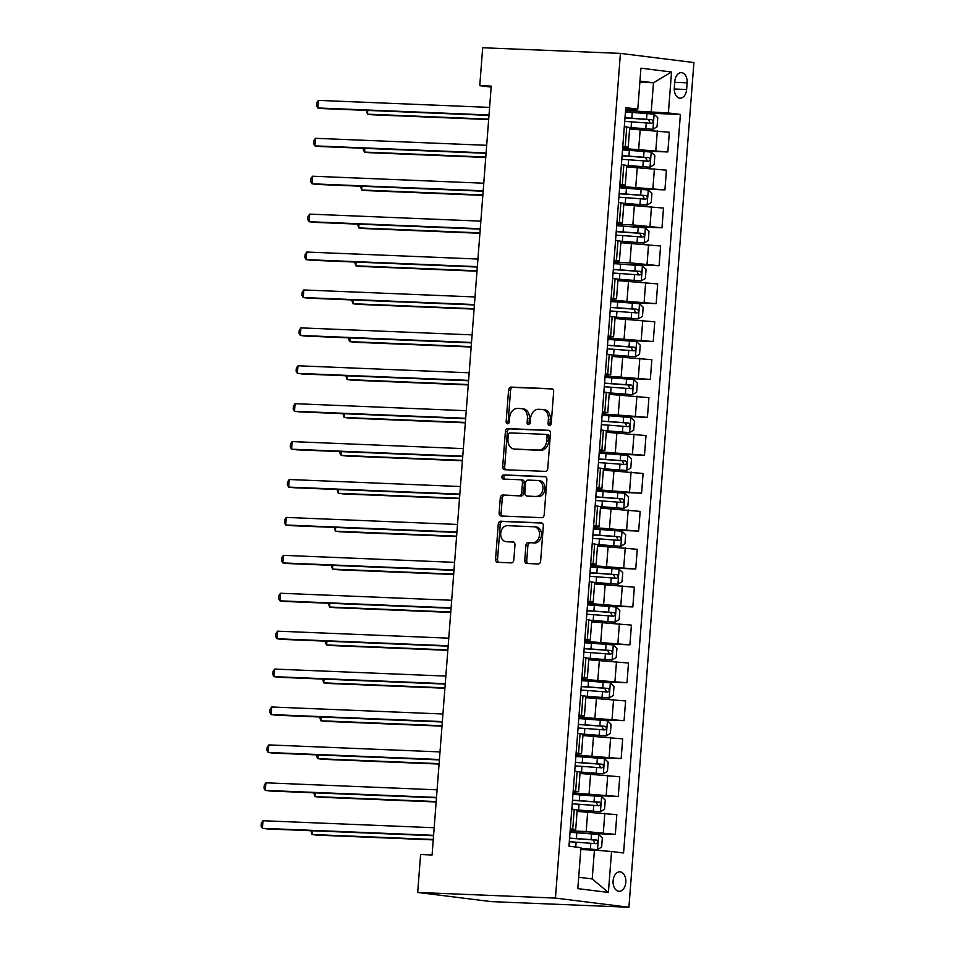 <?xml version="1.0" encoding="UTF-8"?>
<svg xmlns="http://www.w3.org/2000/svg" width="955" height="955" viewBox="0 0 955 955"><rect width="100%" height="100%" fill="white"/><g stroke="black" fill="none" stroke-linecap="round" stroke-linejoin="round"><path stroke-width="1.43" d="M549.483 425.476A2.089 1.576 -82.9 0 0 551.226 423.459L553.661 391.825A2.984 2.256 -82.9 0 0 551.775 388.769A2.984 2.256 -82.9 0 0 551.632 388.757L511.068 387.097A2.984 2.256 -82.9 0 0 508.585 389.986L506.15 421.621A2.089 1.576 -82.9 0 0 509.313 421.74L509.624 417.657A9.562 7.21 -82.9 0 1 517.574 408.418L520.952 408.561A9.562 7.21 -82.9 0 1 521.406 408.597A9.562 7.21 -82.9 0 1 527.423 418.386L527.112 422.468A2.089 1.576 -82.9 0 0 530.264 422.599L530.586 418.505A9.562 7.21 -82.9 0 1 538.524 409.277L541.903 409.42A9.562 7.21 -82.9 0 1 542.356 409.456A9.562 7.21 -82.9 0 1 548.385 419.233L548.075 423.328A2.089 1.576 -82.9 0 0 549.483 425.476M625.812 882.36A9.741 6.387 92.3 0 0 619.855 871.843A9.741 6.387 92.3 0 0 613.11 880.785A9.741 6.387 92.3 0 0 619.067 891.313A9.741 6.387 92.3 0 0 625.812 882.36M524.749 560.43A2.984 2.256 -82.9 0 0 526.635 563.486A2.984 2.256 -82.9 0 0 526.778 563.498L538.154 563.963A2.984 2.256 -82.9 0 0 540.637 561.074L543.335 525.942A2.984 2.256 -82.9 0 0 541.461 522.886A2.984 2.256 -82.9 0 0 541.318 522.874L500.754 521.215A2.984 2.256 -82.9 0 0 498.271 524.104L495.561 559.236A2.984 2.256 -82.9 0 0 497.448 562.292A2.984 2.256 -82.9 0 0 497.591 562.304L511.331 562.865A2.984 2.256 -82.9 0 0 513.814 559.976L514.972 544.947A2.984 2.256 -82.9 0 0 513.098 541.891A2.984 2.256 -82.9 0 0 512.954 541.879L506.138 541.592A7.998 6.028 -82.9 0 1 505.756 541.569A7.998 6.028 -82.9 0 1 500.742 533.141A7.998 6.028 -82.9 0 1 507.356 525.668L534.06 526.766A7.998 6.028 -82.9 0 1 534.442 526.79A7.998 6.028 -82.9 0 1 539.456 535.218A7.998 6.028 -82.9 0 1 532.842 542.691L528.39 542.512A2.984 2.256 -82.9 0 0 525.907 545.389L524.749 560.43L526.73 560.681A2.984 2.256 -82.9 0 0 528.031 563.546M620.428 53.385L482.681 47.75L479.768 85.664L491.24 86.129L432.078 855L420.606 854.534L417.681 892.448L555.428 898.082L620.428 53.385L693.915 62.553L628.915 907.25L555.428 898.082M545.281 471.376A2.984 2.256 -82.9 0 0 547.764 468.487L550.462 433.355A2.984 2.256 -82.9 0 0 548.576 430.299A2.984 2.256 -82.9 0 0 548.433 430.287L507.881 428.628A2.984 2.256 -82.9 0 0 505.398 431.517L502.688 466.649A2.984 2.256 -82.9 0 0 504.574 469.705A2.984 2.256 -82.9 0 0 504.718 469.717L545.281 471.376M546.905 479.649L544.195 514.781A2.984 2.256 -82.9 0 1 541.712 517.67L501.148 516.01A2.984 2.256 -82.9 0 1 501.017 515.998A2.984 2.256 -82.9 0 1 499.131 512.942L500.289 497.901A2.984 2.256 -82.9 0 1 502.772 495.024L519.222 495.693A2.984 2.256 -82.9 0 0 521.705 492.804L522.469 482.836A2.984 2.256 -82.9 0 0 520.582 479.78A2.984 2.256 -82.9 0 0 520.439 479.768L503.321 479.064A2.089 1.576 -82.9 0 1 503.643 474.898L544.875 476.581A2.984 2.256 -82.9 0 1 545.019 476.593A2.984 2.256 -82.9 0 1 546.905 479.649M674.827 81.306L674.314 87.979A9.443 6.196 92.3 0 0 680.079 98.174A9.443 6.196 92.3 0 0 686.621 89.507L687.134 82.834A9.443 6.196 92.3 0 0 681.369 72.64A9.443 6.196 92.3 0 0 674.827 81.306M625.644 109.312L636.555 109.753L637.797 109.133L625.776 107.64L568.953 846.178L580.962 847.682L577.811 888.628L608.395 892.436L592.207 878.946L594.428 850.129L580.819 849.568M637.797 109.133L640.948 68.187L671.532 72.007L668.381 112.953L625.549 110.541M633.738 112.547L680.39 114.457L668.381 112.953M680.39 114.457L623.567 852.994L611.546 851.49L608.395 892.436M417.681 892.448L491.168 901.615L628.915 907.25M479.768 85.664L491.168 87.084M639.862 82.214L653.471 82.775L639.946 81.091M651.25 111.592L653.471 82.775L671.532 72.007M578.312 832.891L615.318 834.407L586.179 831.53L570.123 830.874M615.318 834.407L616.835 814.687L577.083 811.392M581.225 794.978L618.243 796.494L573.048 792.972M618.243 796.494L619.759 776.773L580.007 773.478M584.15 757.064L621.156 758.58L575.961 755.059M621.156 758.58L622.672 738.86L582.92 735.565M587.062 719.151L624.081 720.667L578.873 717.145M624.081 720.667L625.597 700.946L585.833 697.651M589.987 681.237L626.993 682.753L581.798 679.232M626.993 682.753L628.509 663.033L588.758 659.738M592.9 643.324L629.906 644.84L584.711 641.318M629.906 644.84L631.422 625.119L591.67 621.824M595.813 605.41L632.831 606.926L587.635 603.405M632.831 606.926L634.347 587.206L594.595 583.911M598.737 567.497L635.743 569.013L590.548 565.491M635.743 569.013L637.26 549.304L597.508 545.997M601.65 529.583L638.656 531.099L593.461 527.578M638.656 531.099L640.172 511.391L600.42 508.084M604.563 491.67L641.581 493.186L596.386 489.664M641.581 493.186L643.097 473.477L603.345 470.17M607.487 453.756L644.494 455.272L599.298 451.751M644.494 455.272L646.01 435.564L606.258 432.257M610.4 415.855L647.418 417.359L602.211 413.837M647.418 417.359L648.934 397.65L609.171 394.343M613.325 377.941L650.331 379.445L605.136 375.924M650.331 379.445L651.847 359.737L612.095 356.43M616.238 340.028L653.244 341.532L608.049 338.01M653.244 341.532L654.76 321.823L615.008 318.516M619.15 302.114L656.169 303.63L610.973 300.097M656.169 303.63L657.685 283.91L617.933 280.615M622.075 264.201L659.081 265.717L629.942 262.84L613.886 262.183M659.081 265.717L660.597 245.996L620.846 242.701M624.988 226.287L661.994 227.803L632.855 224.926L616.799 224.27M661.994 227.803L663.51 208.083L623.758 204.788M627.901 188.374L664.919 189.89L619.723 186.368M664.919 189.89L666.435 170.169L626.683 166.874M630.825 150.46L667.832 151.976L622.636 148.455M667.832 151.976L669.348 132.256L629.596 128.961M578.694 877.251L592.207 878.946M622.732 147.225L628.187 147.213L622.803 146.354M619.819 185.139L625.274 185.127L619.879 184.267M616.894 223.052L622.362 223.04L616.966 222.181M613.981 260.954L619.437 260.954L614.041 260.094M611.057 298.867L616.524 298.867L611.128 298.008M608.144 336.781L613.611 336.781L608.216 335.921M605.231 374.694L610.687 374.694L605.291 373.835M602.307 412.608L607.774 412.608L602.378 411.736M599.394 450.521L604.849 450.521L599.465 449.65M596.481 488.435L601.937 488.435L596.541 487.563M593.556 526.348L599.024 526.348L593.628 525.477M590.644 564.262L596.099 564.25L590.703 563.39M587.719 602.175L593.186 602.163L587.791 601.304M584.806 640.089L590.274 640.077L584.878 639.217M581.893 678.002L587.349 677.99L581.953 677.131M578.969 715.916L584.436 715.904L579.04 715.044M576.056 753.829L581.511 753.817L576.128 752.958M573.143 791.743L578.599 791.731L573.203 790.871M570.219 829.644L575.686 829.644L570.29 828.785M629.691 127.672A19.339 0.8 -175.6 0 1 631.625 127.815L652.85 129.307L631.1 127.612A23.29 0.967 -175.6 0 0 629.703 127.504L624.319 126.633M626.778 165.585A19.339 0.8 -175.6 0 1 628.712 165.728L649.937 167.221L628.187 165.525A23.29 0.967 -175.6 0 0 626.79 165.418L621.395 164.547M623.866 203.499A19.339 0.8 -175.6 0 1 625.788 203.63L647.024 205.134L625.262 203.439A23.29 0.967 -175.6 0 0 623.878 203.331L618.482 202.46M620.941 241.412A19.339 0.8 -175.6 0 1 622.875 241.543L644.1 243.048L622.35 241.34A23.29 0.967 -175.6 0 0 620.953 241.245L615.569 240.374M618.028 279.326A19.339 0.8 -175.6 0 1 619.95 279.457L641.187 280.961L619.437 279.254A23.29 0.967 -175.6 0 0 618.04 279.158L612.644 278.287M615.115 317.239A19.339 0.8 -175.6 0 1 617.037 317.37L638.262 318.863L616.512 317.167A23.29 0.967 -175.6 0 0 615.127 317.072L609.732 316.201M612.191 355.153A19.339 0.8 -175.6 0 1 614.125 355.284L635.35 356.776L613.599 355.081A23.29 0.967 -175.6 0 0 612.203 354.985L606.807 354.114M607.774 412.608L609.29 392.887L603.894 392.027M606.353 430.98A19.339 0.8 -175.6 0 1 608.287 431.111L629.512 432.603L607.762 430.908A23.29 0.967 -175.6 0 0 606.365 430.812L600.982 429.941M603.441 468.893A19.339 0.8 -175.6 0 1 605.375 469.024L626.599 470.517L604.849 468.821A23.29 0.967 -175.6 0 0 603.453 468.726L598.057 467.855M600.528 506.807A19.339 0.8 -175.6 0 1 602.45 506.938L623.687 508.43L601.925 506.735A23.29 0.967 -175.6 0 0 600.54 506.639L595.144 505.768M597.603 544.72A19.339 0.8 -175.6 0 1 599.537 544.851L620.762 546.344L599.012 544.648A23.29 0.967 -175.6 0 0 597.615 544.553L592.231 543.682M593.186 602.163L594.702 582.455L589.307 581.595M591.778 620.547A19.339 0.8 -175.6 0 1 593.7 620.678L614.925 622.171L593.174 620.475A23.29 0.967 -175.6 0 0 591.79 620.38L586.394 619.509M588.853 658.461A19.339 0.8 -175.6 0 1 590.787 658.592L612.012 660.084L590.262 658.389A23.29 0.967 -175.6 0 0 588.865 658.293L583.469 657.422M585.94 696.362A19.339 0.8 -175.6 0 1 587.862 696.505L609.099 697.998L587.349 696.302A23.29 0.967 -175.6 0 0 585.952 696.195L580.556 695.324M583.016 734.276A19.339 0.8 -175.6 0 1 584.949 734.419L606.174 735.911L584.424 734.216A23.29 0.967 -175.6 0 0 583.028 734.109L577.644 733.237M580.103 772.189A19.339 0.8 -175.6 0 1 582.037 772.32L603.262 773.825L581.511 772.129A23.29 0.967 -175.6 0 0 580.115 772.022L574.719 771.151M575.686 829.644L577.202 809.924L571.806 809.064M594.428 850.129L611.546 851.49M550.438 425.118A2.089 1.576 -82.9 0 1 550.056 423.578L550.367 419.484A9.562 7.21 -82.9 0 0 544.338 409.695L542.356 409.456M521.406 408.597L523.388 408.847A9.562 7.21 -82.9 0 1 529.416 418.624L529.094 422.719A2.089 1.576 -82.9 0 0 529.488 424.271M552.36 388.96L513.062 387.348A2.984 2.256 -82.9 0 0 510.579 390.237L508.144 421.859A2.089 1.576 -82.9 0 0 508.526 423.411M549.173 430.49L509.863 428.879A2.984 2.256 -82.9 0 0 507.38 431.767L504.682 466.888A2.984 2.256 -82.9 0 0 505.971 469.764M547.06 436.507A2.089 1.576 -82.9 0 0 545.639 434.358L510.03 432.901A2.089 1.576 -82.9 0 0 508.299 434.919L507.965 439.24A9.562 7.21 -82.9 0 0 513.993 449.017A9.562 7.21 -82.9 0 0 514.447 449.053L538.775 450.056A9.562 7.21 -82.9 0 0 546.726 440.816L547.06 436.507L549.041 436.757A2.089 1.576 -82.9 0 0 547.621 434.609L545.83 434.382M513.993 449.017L515.975 449.268A9.562 7.21 -82.9 0 0 516.428 449.304L514.447 449.053M549.041 436.757L548.707 441.067A9.562 7.21 -82.9 0 1 540.769 450.306L516.428 449.304M520.726 479.804L522.433 480.019A2.984 2.256 -82.9 0 1 522.576 480.019A2.984 2.256 -82.9 0 1 524.45 483.087L523.686 493.055A2.984 2.256 -82.9 0 1 521.203 495.943L504.753 495.263A2.984 2.256 -82.9 0 0 502.27 498.152L501.112 513.193A2.984 2.256 -82.9 0 0 502.414 516.058M545.603 476.784L505.625 475.148A2.089 1.576 -82.9 0 0 504.694 479.124M536.292 496.385A7.998 6.028 -82.9 0 0 542.906 488.924A7.998 6.028 -82.9 0 0 537.892 480.496A7.998 6.028 -82.9 0 0 537.51 480.461L528.103 480.079A2.984 2.256 -82.9 0 0 525.62 482.967L524.856 492.935A2.984 2.256 -82.9 0 0 526.742 495.991A2.984 2.256 -82.9 0 0 526.885 496.003L538.274 496.636A7.998 6.028 -82.9 0 0 544.887 489.175A7.998 6.028 -82.9 0 0 539.873 480.747L537.892 480.496M528.581 496.218A2.984 2.256 -82.9 0 0 528.724 496.242A2.984 2.256 -82.9 0 0 528.867 496.254L526.885 496.003M538.274 496.636L528.867 496.254M534.442 526.79L536.424 527.041A7.998 6.028 -82.9 0 1 541.437 535.469A7.998 6.028 -82.9 0 1 534.824 542.941L530.371 542.75A2.984 2.256 -82.9 0 0 527.888 545.639L526.73 560.681M507.368 541.748A7.998 6.028 -82.9 0 0 507.738 541.819A7.998 6.028 -82.9 0 0 508.12 541.843L506.138 541.592M513.683 542.07L508.12 541.843M542.046 523.077L502.736 521.466A2.984 2.256 -82.9 0 0 500.253 524.355L497.555 559.487A2.984 2.256 -82.9 0 0 498.844 562.352M652.85 129.307L657.064 126.764L657.756 117.668L654.02 114.134L632.27 112.439A23.29 0.967 -175.6 0 0 625.441 111.998M624.713 121.404A23.29 0.967 4.4 0 1 631.542 121.846L651.525 123.35C653.518 122.336 653.614 121.13 651.799 119.709L631.828 118.205A23.29 0.967 -175.6 0 0 625 117.763M624.988 117.954A19.339 0.8 4.4 0 1 632.353 118.408L648.505 119.566L649.901 122.371M367.771 110.434L367.484 114.17L372.45 114.791L488.674 119.542M366.29 110.374L367.484 114.17L488.697 119.124M489.02 114.982L317.836 107.975L318.421 100.394L489.605 107.39M488.996 115.388L322.802 108.595L317.836 107.975L316.511 105.766L316.75 102.734L318.421 100.394M649.937 167.221L654.139 164.678L654.843 155.581L651.107 152.048L629.357 150.353A23.29 0.967 -175.6 0 0 622.529 149.911M621.801 159.318A23.29 0.967 4.4 0 1 628.629 159.76L648.612 161.252C650.606 160.249 650.701 159.043 648.887 157.623L628.903 156.119A23.29 0.967 -175.6 0 0 622.075 155.677M622.063 155.856A19.339 0.8 4.4 0 1 629.429 156.322L645.58 157.48L646.989 160.273M364.858 148.347L364.571 152.084L369.537 152.705L485.749 157.456M363.377 148.288L363.246 149.875L364.571 152.084L485.785 157.038M647.024 205.134L651.226 202.591L651.931 193.495L648.182 189.961L626.432 188.266A23.29 0.967 -175.6 0 0 619.604 187.825M618.888 197.231A23.29 0.967 4.4 0 1 625.716 197.673L645.687 199.165C647.693 198.163 647.788 196.957 645.974 195.536L625.991 194.032A23.29 0.967 -175.6 0 0 619.162 193.59M619.15 193.769A19.339 0.8 4.4 0 1 626.516 194.235L642.667 195.393L644.064 198.186M361.945 186.261L361.659 189.997L366.613 190.618L482.836 195.369M360.453 186.201L361.659 189.997L482.872 194.951M644.1 243.048L648.314 240.505L649.006 231.408L645.27 227.875L623.52 226.18A23.29 0.967 -175.6 0 0 616.691 225.738M615.963 235.145A23.29 0.967 4.4 0 1 622.791 235.587L642.775 237.079C644.768 236.076 644.864 234.858 643.049 233.438L623.078 231.946A23.29 0.967 -175.6 0 0 616.25 231.504M616.238 231.683A19.339 0.8 4.4 0 1 623.591 232.149L639.755 233.307L641.151 236.1M359.02 224.174L358.734 227.911L363.7 228.532L479.923 233.283M357.54 224.115L358.734 227.911L479.947 232.865M486.107 152.884L314.923 145.888L315.508 138.308L486.692 145.303M486.071 153.301L319.889 146.509L314.923 145.888L313.598 143.68L313.837 140.648L315.508 138.308M483.182 190.797L311.999 183.802L312.583 176.221L483.767 183.217M483.158 191.215L316.964 184.422L311.999 183.802L310.685 181.593L310.912 178.561L312.583 176.221M480.27 228.711L309.086 221.715L309.671 214.135L480.854 221.13M480.234 229.128L314.052 222.336L309.086 221.715L307.761 219.507L307.999 216.475L309.671 214.135M641.187 280.961L645.389 278.418L646.093 269.322L642.357 265.788L620.595 264.093A23.29 0.967 -175.6 0 0 613.779 263.652M613.05 273.058A23.29 0.967 4.4 0 1 619.879 273.5L639.85 274.992C641.856 273.99 641.951 272.772 640.137 271.351L620.153 269.859A23.29 0.967 -175.6 0 0 613.325 269.417M613.313 269.597A19.339 0.8 4.4 0 1 620.678 270.062L636.83 271.22L638.238 274.013M356.108 262.088L355.821 265.824L360.787 266.445L476.999 271.196M354.615 262.028L355.821 265.824L477.034 270.778M477.357 266.624L306.173 259.629L306.746 252.048L477.942 259.044M477.321 267.042L311.127 260.249L306.173 259.629L304.848 257.42L305.087 254.388L306.746 252.048M638.262 318.863L642.476 316.332L643.169 307.235L639.432 303.702L617.682 302.007A23.29 0.967 -175.6 0 0 610.854 301.565M610.138 310.972A23.29 0.967 4.4 0 1 616.954 311.414L636.937 312.906C638.943 311.903 639.026 310.685 637.224 309.265L617.24 307.773A23.29 0.967 -175.6 0 0 610.412 307.331M610.4 307.51A19.339 0.8 4.4 0 1 617.766 307.976L633.917 309.134L635.314 311.927M353.183 300.001L352.896 303.738L357.862 304.359L474.086 309.11M351.703 299.942L352.896 303.738L474.122 308.692M474.432 304.538L303.248 297.542L303.833 289.962L475.017 296.957M474.408 304.955L308.214 298.163L303.248 297.542L301.935 295.334L302.162 292.29L303.833 289.962M635.35 356.776L639.552 354.245L640.256 345.149L636.519 341.615L614.769 339.92A23.29 0.967 -175.6 0 0 607.941 339.479M607.213 348.885A23.29 0.967 4.4 0 1 614.041 349.315L634.025 350.819C636.018 349.817 636.114 348.599 634.299 347.178L614.328 345.686A23.29 0.967 -175.6 0 0 607.499 345.244M607.476 345.424A19.339 0.8 4.4 0 1 614.841 345.889L630.992 347.047L632.401 349.84M350.27 337.915L349.984 341.651L354.95 342.272L471.161 347.023M348.79 337.855L348.659 339.443L349.984 341.651L471.197 346.605M471.519 342.451L300.336 335.456L300.921 327.875L472.104 334.871M471.483 342.869L305.302 336.076L300.336 335.456L299.011 333.247L299.249 330.203L300.921 327.875M609.278 393.066A19.339 0.8 -175.6 0 1 611.2 393.197L632.437 394.69L636.639 392.159L637.343 383.062L633.595 379.529L611.845 377.834A23.29 0.967 -175.6 0 0 605.016 377.392M632.437 394.69L610.687 392.994A23.29 0.967 -175.6 0 0 609.29 392.899M604.3 386.787A23.29 0.967 4.4 0 1 611.128 387.229L631.1 388.733C633.105 387.73 633.201 386.512 631.386 385.092L611.403 383.6A23.29 0.967 -175.6 0 0 604.575 383.158M604.563 383.337A19.339 0.8 4.4 0 1 611.928 383.803L628.08 384.961L629.476 387.754M347.357 375.828L347.071 379.565L352.037 380.186L468.248 384.937M345.865 375.769L347.071 379.565L468.284 384.519M468.607 380.365L297.411 373.369L297.996 365.777L469.18 372.784M468.571 380.782L302.377 373.99L297.411 373.369L296.098 371.149L296.325 368.117L297.996 365.777M629.512 432.603L633.726 430.072L634.418 420.976L630.682 417.442L608.932 415.747A23.29 0.967 -175.6 0 0 602.104 415.306M601.375 424.7A23.29 0.967 4.4 0 1 608.204 425.142L628.187 426.646C630.181 425.644 630.276 424.426 628.462 423.005L608.49 421.501A23.29 0.967 -175.6 0 0 601.662 421.071M601.65 421.251A19.339 0.8 4.4 0 1 609.015 421.704L625.167 422.874L626.564 425.667M344.433 413.742L344.146 417.478L349.112 418.099L465.336 422.85M342.952 413.67L344.146 417.478L465.36 422.432M465.682 418.278L294.498 411.283L295.083 403.69L466.267 410.698M465.658 418.696L299.464 411.892L294.498 411.283L293.173 409.062L293.412 406.03L295.083 403.69M626.599 470.517L630.801 467.986L631.506 458.877L627.769 455.356L606.019 453.661A23.29 0.967 -175.6 0 0 599.191 453.219M598.463 462.614A23.29 0.967 4.4 0 1 605.291 463.056L625.274 464.56C627.268 463.557 627.363 462.339 625.549 460.919L605.566 459.415A23.29 0.967 -175.6 0 0 598.737 458.973M598.725 459.164A19.339 0.8 4.4 0 1 606.091 459.618L622.242 460.788L623.651 463.581M341.52 451.643L341.233 455.392L346.199 456.013L462.411 460.764M340.04 451.584L339.908 453.171L341.233 455.392L462.447 460.346M462.769 456.192L291.585 449.196L292.17 441.604L463.354 448.611M462.733 456.609L296.551 449.805L291.585 449.196L290.26 446.976L290.499 443.944L292.17 441.604M623.687 508.43L627.889 505.899L628.593 496.791L624.845 493.269L603.094 491.574A23.29 0.967 -175.6 0 0 596.266 491.133M595.55 500.527A23.29 0.967 4.4 0 1 602.378 500.969L622.35 502.473C624.355 501.471 624.451 500.253 622.636 498.832L602.653 497.328A23.29 0.967 -175.6 0 0 595.825 496.887M595.813 497.077A19.339 0.8 4.4 0 1 603.178 497.531L619.329 498.701L620.726 501.494M338.607 489.557L338.321 493.305L343.275 493.914L459.498 498.677M337.115 489.497L338.321 493.305L459.534 498.259M459.844 494.105L288.661 487.098L289.246 479.517L460.429 486.525M459.821 494.523L293.627 487.719L288.661 487.098L287.348 484.889L287.574 481.857L289.246 479.517M620.762 546.344L624.976 543.813L625.668 534.705L621.932 531.183L600.182 529.488A23.29 0.967 -175.6 0 0 593.353 529.046M592.625 538.441A23.29 0.967 4.4 0 1 599.454 538.883L619.437 540.387C621.43 539.384 621.526 538.166 619.711 536.746L599.74 535.242A23.29 0.967 -175.6 0 0 592.912 534.8M592.9 534.991A19.339 0.8 4.4 0 1 600.253 535.445L616.417 536.615L617.813 539.408M335.683 527.47L335.396 531.207L340.362 531.828L456.586 536.591M334.202 527.411L335.396 531.207L456.609 536.173M456.932 532.019L285.748 525.011L286.333 517.431L457.517 524.438M456.896 532.436L290.714 525.632L285.748 525.011L284.423 522.803L284.662 519.771L286.333 517.431M594.69 582.634A19.339 0.8 -175.6 0 1 596.612 582.765L617.849 584.257L622.051 581.714L622.755 572.618L619.019 569.096L597.257 567.389A23.29 0.967 -175.6 0 0 590.441 566.96M617.849 584.257L596.099 582.562A23.29 0.967 -175.6 0 0 594.702 582.466M589.713 576.354A23.29 0.967 4.4 0 1 596.541 576.796L616.512 578.3C618.518 577.298 618.613 576.08 616.799 574.659L596.815 573.155A23.29 0.967 -175.6 0 0 589.987 572.714M589.975 572.905A19.339 0.8 4.4 0 1 597.341 573.358L613.492 574.528L614.901 577.321M332.77 565.384L332.483 569.12L337.449 569.741L453.661 574.492M331.278 565.324L332.483 569.12L453.697 574.086M454.019 569.932L282.835 562.925L283.408 555.344L454.604 562.352M453.983 570.35L287.789 563.546L282.835 562.925L281.51 560.716L281.749 557.684L283.408 555.344M614.925 622.171L619.138 619.628L619.831 610.532L616.094 607.01L594.344 605.303A23.29 0.967 -175.6 0 0 587.516 604.861M586.8 614.268A23.29 0.967 4.4 0 1 593.616 614.71L613.599 616.214C615.605 615.199 615.689 613.993 613.886 612.573L593.903 611.069A23.29 0.967 -175.6 0 0 587.074 610.627M587.062 610.818A19.339 0.8 4.4 0 1 594.428 611.272L610.579 612.43L611.976 615.235M329.845 603.297L329.559 607.034L334.525 607.655L450.748 612.406M328.365 603.238L329.559 607.034L450.784 612M451.094 607.846L279.911 600.838L280.495 593.258L451.679 600.265M451.07 608.251L284.877 601.459L279.911 600.838L278.597 598.63L278.824 595.598L280.495 593.258M612.012 660.084L616.214 657.541L616.918 648.445L613.182 644.923L591.432 643.216A23.29 0.967 -175.6 0 0 584.603 642.775M583.875 652.181A23.29 0.967 4.4 0 1 590.703 652.623L610.687 654.127C612.68 653.113 612.776 651.907 610.961 650.486L590.99 648.982A23.29 0.967 -175.6 0 0 584.162 648.541M584.138 648.732A19.339 0.8 4.4 0 1 591.503 649.185L607.655 650.343L609.063 653.148M326.932 641.211L326.646 644.947L331.612 645.568L447.823 650.319M325.452 641.151L325.321 642.739L326.646 644.947L447.859 649.913M448.182 645.759L276.998 638.752L277.583 631.171L448.766 638.167M448.146 646.165L281.964 639.373L276.998 638.752L275.673 636.543L275.911 633.511L277.583 631.171M609.099 697.998L613.301 695.455L614.005 686.359L610.257 682.825L588.507 681.13A23.29 0.967 -175.6 0 0 581.679 680.688M580.962 690.095A23.29 0.967 4.4 0 1 587.791 690.537L607.762 692.041C609.768 691.026 609.863 689.82 608.049 688.4L588.065 686.896A23.29 0.967 -175.6 0 0 581.237 686.454M581.225 686.645A19.339 0.8 4.4 0 1 588.59 687.099L604.742 688.257L606.139 691.062M324.02 679.124L323.733 682.861L328.699 683.482L444.911 688.233M322.527 679.065L323.733 682.861L444.946 687.815M445.269 683.673L274.073 676.665L274.658 669.085L445.842 676.08M445.233 684.078L279.039 677.286L274.073 676.665L272.76 674.457L272.987 671.425L274.658 669.085M606.174 735.911L610.388 733.368L611.081 724.272L607.344 720.739L585.594 719.043A23.29 0.967 -175.6 0 0 578.766 718.602M578.038 728.008A23.29 0.967 4.4 0 1 584.866 728.45L604.849 729.942C606.843 728.94 606.938 727.734 605.124 726.313L585.152 724.809A23.29 0.967 -175.6 0 0 578.324 724.367M578.312 724.547A19.339 0.8 4.4 0 1 585.678 725.012L601.829 726.17L603.226 728.963M321.095 717.038L320.808 720.774L325.774 721.395L441.998 726.146M319.615 716.978L320.808 720.774L442.022 725.728M442.344 721.586L271.16 714.579L271.745 706.998L442.929 713.994M442.32 721.992L276.126 715.2L271.16 714.579L269.835 712.37L270.074 709.338L271.745 706.998M603.262 773.825L607.464 771.282L608.168 762.186L604.431 758.652L582.681 756.957A23.29 0.967 -175.6 0 0 575.853 756.515M575.125 765.922A23.29 0.967 4.4 0 1 581.953 766.364L601.937 767.856C603.93 766.853 604.026 765.647 602.211 764.227L582.228 762.723A23.29 0.967 -175.6 0 0 575.399 762.281M575.388 762.46A19.339 0.8 4.4 0 1 582.753 762.926L598.904 764.084L600.313 766.877M318.182 754.951L317.896 758.688L322.862 759.309L439.073 764.06M316.702 754.892L316.571 756.479L317.896 758.688L439.109 763.642M439.431 759.488L268.248 752.492L268.832 744.912L440.016 751.907M439.396 759.905L273.214 753.113L268.248 752.492L266.923 750.284L267.161 747.252L268.832 744.912M577.19 810.103A19.339 0.8 -175.6 0 1 579.112 810.234L600.349 811.738L604.551 809.195L605.255 800.099L601.507 796.566L579.757 794.87A23.29 0.967 -175.6 0 0 572.928 794.429M600.349 811.738L578.587 810.031A23.29 0.967 -175.6 0 0 577.202 809.936M572.212 803.835A23.29 0.967 4.4 0 1 579.04 804.277L599.012 805.769C601.017 804.767 601.113 803.549 599.298 802.128L579.315 800.636A23.29 0.967 -175.6 0 0 572.487 800.195M572.475 800.374A19.339 0.8 4.4 0 1 579.84 800.839L595.992 801.997L597.388 804.79M315.269 792.865L314.983 796.601L319.937 797.222L436.16 801.973M313.777 792.805L314.983 796.601L436.196 801.555M436.507 797.401L265.323 790.406L265.908 782.825L437.092 789.821M436.483 797.819L270.289 791.027L265.323 790.406L264.01 788.197L264.237 785.165L265.908 782.825M580.903 848.482L597.424 849.652L601.638 847.109L602.33 838.013L598.594 834.479L576.844 832.784A23.29 0.967 -175.6 0 0 570.016 832.342M597.424 849.652L580.915 848.327M569.287 841.749A23.29 0.967 4.4 0 1 576.116 842.191L596.099 843.683C598.093 842.68 598.188 841.462 596.374 840.042L576.402 838.55A23.29 0.967 -175.6 0 0 569.574 838.108M569.562 838.287A19.339 0.8 4.4 0 1 576.916 838.753L593.079 839.911L594.476 842.704M312.345 830.778L312.058 834.515L317.024 835.136L433.248 839.887M310.864 830.719L312.058 834.515L433.272 839.469M433.594 835.315L262.41 828.319L262.995 820.739L434.179 827.734M433.558 835.732L267.376 828.94L262.41 828.319L261.085 826.111L261.324 823.079L262.995 820.739M586.179 831.53L587.695 811.822M589.104 793.629L590.62 773.908M592.016 755.715L593.533 735.995M594.929 717.802L596.445 698.081M597.854 679.888L599.37 660.168M600.767 641.975L602.283 622.254M603.679 604.061L605.195 584.341M606.604 566.148L608.12 546.427M609.517 528.234L611.033 508.514M612.442 490.321L613.958 470.612M615.354 452.407L616.87 432.699M618.267 414.494L619.783 394.785M621.192 376.58L622.708 356.872M624.104 338.667L625.621 318.958M627.017 300.753L628.533 281.045M629.942 262.84L631.458 243.131M632.855 224.926L634.371 205.218M635.767 187.025L637.295 167.304M638.692 149.111L640.208 129.391M625.239 146.652L626.755 126.943M655.822 150.472L657.338 130.763M652.898 188.386L654.414 168.677M622.314 184.566L623.83 164.857M649.985 226.299L651.501 206.59M619.401 222.479L620.917 202.77M647.06 264.213L648.588 244.492M616.476 260.393L618.004 240.684M644.148 302.126L645.664 282.405M613.564 298.306L615.08 278.597M641.235 340.04L642.751 320.319M610.651 336.22L612.167 316.511M638.31 377.953L639.826 358.232M607.726 374.133L609.242 354.412M635.397 415.867L636.913 396.146M604.813 412.047L606.33 392.326M632.485 453.78L634.001 434.059M601.901 449.96L603.417 430.239M629.56 491.694L631.076 471.973M598.976 487.874L600.492 468.153M626.647 529.595L628.163 509.886M596.063 525.787L597.579 506.066M623.722 567.509L625.25 547.8M593.139 563.701L594.667 543.98M620.81 605.422L622.326 585.713M590.226 601.614L591.742 581.893M617.897 643.336L619.413 623.627M587.313 639.528L588.829 619.807M614.972 681.249L616.488 661.54M584.388 677.429L585.904 657.72M612.06 719.163L613.576 699.454M581.476 715.343L582.992 695.634M609.147 757.076L610.663 737.367M578.563 753.256L580.079 733.547M606.222 794.99L607.738 775.281M575.638 791.17L577.154 771.461M603.309 832.903L604.825 813.183M572.725 829.083L574.242 809.374M674.743 82.333L687.134 82.834M674.266 89.006L686.621 89.507M550.367 419.484L548.385 419.233M529.094 422.719L527.112 422.468M529.416 418.624L527.423 418.386M508.144 421.859L506.15 421.621M510.579 390.237L508.585 389.986M513.062 387.348L511.068 387.097M550.056 423.578L548.075 423.328M504.682 466.888L502.688 466.649M507.38 431.767L505.398 431.517M509.863 428.879L507.881 428.628M540.769 450.306L538.775 450.056M548.707 441.067L546.726 440.816M501.112 513.193L499.131 512.942M502.27 498.152L500.289 497.901M504.753 495.263L502.772 495.024M521.203 495.943L519.222 495.693M523.686 493.055L521.705 492.804M524.45 483.087L522.469 482.836M505.625 475.148L503.643 474.898M527.888 545.639L525.907 545.389M530.371 542.75L528.39 542.512M534.824 542.941L532.842 542.691M497.555 559.487L495.561 559.236M500.253 524.355L498.271 524.104M502.736 521.466L500.754 521.215M652.957 129.235L654.115 114.23M631.828 118.205L632.27 112.439M631.1 127.612L631.542 121.846M646.535 119.256L646.977 113.49M645.807 128.65L646.249 122.897M648.505 119.566L651.799 119.709M650.045 167.149L651.203 152.143M628.903 156.119L629.357 150.353M628.187 165.525L628.629 159.76M643.61 157.169L644.052 151.403M642.894 166.564L643.336 160.81M645.58 157.48L648.887 157.623M647.12 205.062L648.278 190.057M625.991 194.032L626.432 188.266M625.262 203.439L625.716 197.673M640.698 195.083L641.139 189.317M639.969 204.477L640.411 198.724M642.667 195.393L645.974 195.536M644.207 242.976L645.365 227.97M623.078 231.946L623.52 226.18M622.35 241.34L622.791 235.587M637.773 232.996L638.226 227.23M637.057 242.391L637.498 236.625M639.755 233.307L643.049 233.438M641.294 280.889L642.44 265.884M620.153 269.859L620.595 264.093M619.437 279.254L619.879 273.5M634.86 270.91L635.302 265.144M634.132 280.304L634.586 274.539M636.83 271.22L640.137 271.351M638.37 318.803L639.528 303.786M617.24 307.773L617.682 302.007M616.512 317.167L616.954 311.414M631.947 308.811L632.389 303.057M631.219 318.218L631.661 312.452M633.917 309.134L637.224 309.265M635.457 356.716L636.615 341.699M614.328 345.686L614.769 339.92M613.599 355.081L614.041 349.315M629.023 346.725L629.464 340.971M628.306 356.131L628.748 350.366M630.992 347.047L634.299 347.178M632.544 394.63L633.69 379.613M611.403 383.6L611.845 377.834M610.687 392.994L611.128 387.229M626.11 384.638L626.552 378.884M625.382 394.045L625.835 388.279M628.08 384.961L631.386 385.092M629.62 432.543L630.778 417.526M608.49 421.501L608.932 415.747M607.762 430.908L608.204 425.142M623.197 422.552L623.639 416.798M622.469 431.958L622.911 426.193M625.167 422.874L628.462 423.005M626.707 470.457L627.865 455.44M605.566 459.415L606.019 453.661M604.849 468.821L605.291 463.056M620.273 460.465L620.714 454.699M619.556 469.872L619.998 464.106M622.242 460.788L625.549 460.919M623.782 508.37L624.94 493.353M602.653 497.328L603.094 491.574M601.925 506.735L602.378 500.969M617.36 498.379L617.801 492.613M616.632 507.785L617.073 502.02M619.329 498.701L622.636 498.832M620.869 546.284L622.027 531.267M599.74 535.242L600.182 529.488M599.012 544.648L599.454 538.883M614.435 536.292L614.889 530.526M613.719 545.699L614.161 539.933M616.417 536.615L619.711 536.746M617.957 584.197L619.103 569.18M596.815 573.155L597.257 567.389M596.099 582.562L596.541 576.796M611.522 574.206L611.964 568.44M610.794 583.612L611.248 577.847M613.492 574.528L616.799 574.659M615.032 622.111L616.19 607.094M593.903 611.069L594.344 605.303M593.174 620.475L593.616 614.71M608.61 612.119L609.051 606.353M607.881 621.526L608.323 615.76M610.579 612.43L613.886 612.573M612.119 660.024L613.277 645.007M590.99 648.982L591.432 643.216M590.262 658.389L590.703 652.623M605.685 650.033L606.127 644.267M604.969 659.439L605.41 653.674M607.655 650.343L610.961 650.486M609.206 697.938L610.352 682.921M588.065 686.896L588.507 681.13M587.349 696.302L587.791 690.537M602.772 687.946L603.214 682.18M602.044 697.341L602.498 691.587M604.742 688.257L608.049 688.4M606.282 735.839L607.44 720.834M585.152 724.809L585.594 719.043M584.424 734.216L584.866 728.45M599.859 725.86L600.301 720.094M599.131 735.255L599.573 729.501M601.829 726.17L605.124 726.313M603.369 773.753L604.527 758.748M582.228 762.723L582.681 756.957M581.511 772.129L581.953 766.364M596.935 763.773L597.376 758.007M596.218 773.168L596.66 767.414M598.904 764.084L602.211 764.227M600.444 811.666L601.602 796.661M579.315 800.636L579.757 794.87M578.587 810.031L579.04 804.277M594.022 801.687L594.464 795.921M593.294 811.082L593.735 805.328M595.992 801.997L599.298 802.128M597.532 849.58L598.69 834.575M576.402 838.55L576.844 832.784M575.746 847.025L576.116 842.191M591.097 839.6L591.551 833.834M590.381 848.995L590.823 843.229M593.079 839.911L596.374 840.042M628.187 147.213L629.715 127.504M625.274 185.127L626.79 165.418M622.362 223.04L623.878 203.331M619.437 260.954L620.953 241.233M616.524 298.867L618.04 279.147M613.611 336.781L615.127 317.06M610.687 374.694L612.203 354.974M604.849 450.521L606.377 430.8M601.937 488.435L603.453 468.714M599.024 526.348L600.54 506.627M596.099 564.25L597.615 544.541M590.274 640.077L591.79 620.368M587.349 677.99L588.865 658.282M584.436 715.904L585.952 696.195M581.511 753.817L583.039 734.109M578.599 791.731L580.115 772.022M547.728 434.609L545.735 434.37M522.576 480.019L520.582 479.78M528.724 496.242L526.742 495.991M507.738 541.819L505.756 541.569"/></g></svg>
